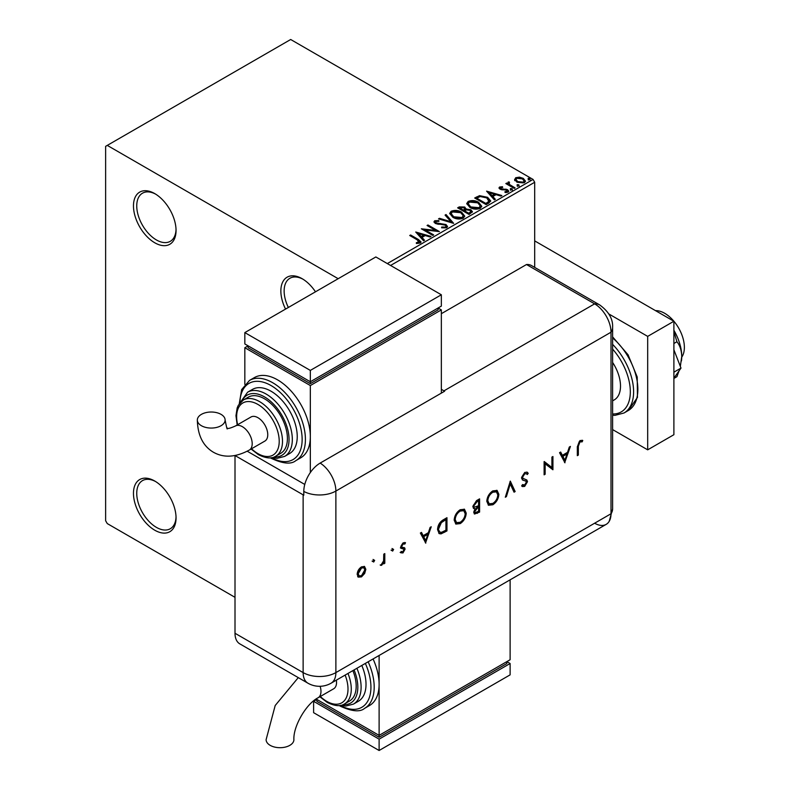 <?xml version="1.0" encoding="UTF-8"?>
<svg xmlns="http://www.w3.org/2000/svg" width="790" height="790" viewBox="0 0 790 790"><rect width="100%" height="100%" fill="white"/><g stroke="black" fill="none" stroke-linecap="round" stroke-linejoin="round"><path stroke-width="1.19" d="M315.477 291.806A30.109 17.38 -120 0 0 302.145 278.702L302.145 278.702A30.109 17.38 -120 0 0 282.948 281.576A30.109 17.38 -120 0 0 285.546 309.088M154.761 193.609L154.761 193.609A30.109 17.38 -120 0 0 133.471 205.904A30.109 17.38 -120 0 0 154.761 242.777A30.109 17.38 -120 0 0 176.052 230.483A30.109 17.38 -120 0 0 154.761 193.609M176.032 229.515A27.788 16.047 60 0 1 170.294 241.315A27.788 16.047 60 0 1 156.4 239.943A27.788 16.047 60 0 1 138.24 215.453A27.788 16.047 60 0 1 142.506 193.185A27.788 16.047 60 0 1 155.6 194.113M154.761 481.041L154.761 481.041A30.109 17.38 -120 0 0 133.471 493.335A30.109 17.38 -120 0 0 154.761 530.208A30.109 17.38 -120 0 0 176.052 517.914A30.109 17.38 -120 0 0 154.761 481.041M176.032 516.937A27.788 16.047 60 0 1 170.294 528.747A27.788 16.047 60 0 1 156.4 527.365A27.788 16.047 60 0 1 138.24 502.875A27.788 16.047 60 0 1 142.506 480.606A27.788 16.047 60 0 1 155.6 481.545M387.307 263.574L533.053 179.429L290.681 39.5L105.633 146.338L105.633 520.748L107.272 523.582L235.005 597.329M514.695 179.893L515.692 177.72L519.445 177.148L523.276 178.372L525.478 181.157L524.363 182.727L516.818 182.105L514.596 179.3M508.997 182.776L509.55 184.534L515.1 187.901L514.221 188.415L505.837 183.576L506.726 183.063L507.96 183.774L508.108 182.095L509.066 181.878L509.54 182.628L508.809 183.685M506.499 183.952L507.96 184.534L508.108 182.095L508.108 182.855L509.066 182.628L509.066 181.878M499.586 187.023L502.479 186.726L502.677 187.437L500.672 187.576L500.939 188.721L507.536 189.649L508.75 191.19L508.098 192.118L505.146 192.513L504.879 191.773L507.348 191.042L507.348 191.802L506.973 192.335L506.696 190.183L500.1 189.254L498.984 187.872L499.586 187.023L499.586 187.773L501.087 187.428M500.672 187.576L500.939 189.482L501.917 189.797L501.917 189.037M488.812 203.079L486.146 204.62L474.681 198.004L479.56 195.663L487.618 197.322L490.679 200.877L488.812 203.079M469.102 214.465L457.637 207.839L459.257 206.911L464.737 207.019L466.1 209.054L470.84 209.696L472.45 211.73L469.102 214.465M466.14 208.748L466.1 209.804L470.84 210.456L470.84 209.696M453.667 223.373L438.529 218.869L439.487 218.317L450.972 221.733L445.066 215.097L446.024 214.544L453.667 223.373M433.68 234.906L432.801 235.42L421.337 228.804L435.616 230.423L427.064 225.496L427.953 224.982L439.418 231.598L425.148 229.989L433.68 234.906M417.357 239.903L409.724 235.499L410.612 234.995L418.344 239.459L421.05 241.938L420.27 242.994L416.784 243.478L416.35 242.708L419.47 241.73L419.47 242.491L419.085 243.073L417.357 239.903M338.179 278.702L107.272 145.39M415.747 232.023L431.034 236.437L430.076 236.99L425.227 235.548L422.008 237.405L424.497 240.209L423.539 240.762L415.747 232.023M435.863 221.427L436.159 222.938L446.014 224.548L447.525 226.542L446.696 227.737L441.61 227.777L441.748 227.026L445.451 227.095L446.044 226.246L445.116 225.051L435.329 223.471L433.977 221.812L434.697 220.746L438.855 220.588L438.875 221.388L435.863 221.427L435.567 222.425M452.838 217.29L449.698 213.399L451.12 211.266C454.852 209.923 458.348 210.229 461.597 212.164L464.698 216.075L463.236 218.188C459.523 219.492 456.057 219.195 452.838 217.29M469.882 207.444L466.742 203.553L468.164 201.43C471.906 200.077 475.402 200.383 478.651 202.329L481.742 206.23L480.281 208.343C476.577 209.656 473.111 209.35 469.882 207.444M486.591 191.131L501.877 195.535L500.909 196.098L496.061 194.656L492.841 196.513L495.34 199.317L494.382 199.87L486.591 191.131M510.617 189.561L510.399 188.583L512.088 188.711L512.305 189.689L510.617 189.561L510.399 188.583L510.399 189.333L512.088 189.462L512.088 188.711L512.305 189.689M517.381 185.65L517.154 184.682L518.852 184.801L519.07 185.778L517.381 185.65L517.154 184.682L517.154 185.433L518.852 185.561L518.852 184.801L519.07 185.778M528.401 179.291L528.184 178.313L529.873 178.441L530.09 179.419L528.401 179.291L528.184 178.313L528.184 179.073L529.873 179.202L529.873 178.441L530.09 179.419M534.692 267.405L534.692 182.263L390.576 265.47M533.053 179.429L534.692 182.263M288.35 307.468A27.788 16.047 60 0 1 289.891 278.278A27.788 16.047 60 0 1 302.985 279.206M410.385 235.884L410.612 234.995M410.612 235.746L420.971 242.303M416.35 243.468L418.335 243.31L418.335 242.56M418.335 243.31L419.085 243.073M416.518 232.882L430.175 236.941M424.052 240.466L422.008 237.405M418.591 233.583L421.208 237.267L423.667 235.845L423.667 235.084L418.591 233.583L421.208 236.516L423.667 235.084M421.208 237.267L421.208 236.516M422.719 229.594L435.616 231.184L435.616 230.423M427.726 225.871L427.953 224.982M427.953 225.743L438.055 231.569M433.029 235.292L425.148 230.739L425.148 229.989M441.738 227.806L441.748 227.026M441.748 227.787L445.451 227.856L445.451 227.095M445.451 227.856L445.945 226.612M434.046 222.188L434.697 220.746M434.697 221.506L438.855 221.348L438.855 220.588M435.863 222.188L436.159 222.938M436.159 223.689L438.174 224.242L438.174 223.481M438.174 224.242L440.405 224.271L440.405 223.511M440.405 224.271L446.014 225.308L446.014 224.548M446.014 225.308L447.466 226.898M439.398 219.126L439.487 218.317M439.487 219.077L450.972 222.484L450.972 221.733M445.511 215.601L446.024 214.544M446.024 215.305L453.055 223.185M449.727 213.794L451.12 211.266M451.12 212.026C454.852 210.683 458.348 210.979 461.597 212.925L461.597 212.164M461.597 212.925L464.668 216.44M451.238 214.06L453.717 217.536L462.031 218.277L463.226 215.729L460.718 212.678L452.334 211.927L451.199 213.656L453.717 216.776L462.031 217.526L463.226 215.729M462.031 218.277L462.031 217.526M453.717 217.536L453.717 216.776M458.289 208.224L459.257 207.661L464.737 207.78L464.737 207.019M464.737 207.78L466.1 209.804M470.84 210.456L472.39 212.095M464.54 210.811L464.54 211.572L468.806 214.031L470.959 212.243L469.961 210.209L466.525 209.824L464.54 210.811L468.806 213.27L470.959 211.483M459.691 208.017L459.691 208.767L463.365 210.891L464.866 209.528L463.878 207.543L459.691 208.017L463.365 210.13L464.866 208.767M463.819 210.634L463.819 209.873M463.365 210.891L463.365 210.13M469.813 213.448L469.813 212.688M468.806 214.031L468.806 213.27M466.772 203.948L468.164 201.43M468.164 202.181C471.906 200.838 475.402 201.134 478.651 203.079L478.651 202.329M478.651 203.079L481.712 206.595M468.282 204.215L470.761 207.691L479.076 208.442L480.271 205.884L477.762 202.833L469.379 202.082L468.243 203.81L470.761 206.931L479.076 207.681L480.271 205.884M479.076 208.442L479.076 207.681M470.761 207.691L470.761 206.931M475.343 198.379L479.56 196.414L479.56 195.663M479.56 196.414L487.618 198.073L487.618 197.322M487.618 198.073L490.639 201.253M488.872 202.112L489.119 200.561L488.872 201.351L486.729 197.826L480.182 196.552L476.745 198.172L485.85 203.435L488.872 201.351L488.872 202.112L486.798 203.642L486.798 202.882M476.745 198.172L476.745 198.922L485.85 204.185L486.798 203.642M485.85 204.185L485.85 203.435M487.351 191.98L501.008 196.039M494.896 199.574L492.841 196.513M489.425 192.681L492.042 196.374L494.51 194.942L494.51 194.192L489.425 192.681L492.042 195.614L494.51 194.192M492.042 196.374L492.042 195.614M502.479 187.418L502.479 186.726M500.672 188.336L500.939 189.482L500.672 188.336M501.917 189.797L505.956 189.817L505.956 189.067M505.956 189.817L507.536 190.4L507.536 189.649M507.536 190.4L508.671 191.545M506.035 192.572L506.973 192.335M499.073 188.267L499.586 187.773M510.617 190.311L510.399 189.333M512.088 189.462L512.305 190.439M506.726 183.823L506.726 183.063M508.997 183.527L509.55 184.534M509.55 185.294L514.448 188.277M517.381 186.41L517.154 185.433M518.852 185.561L519.07 186.539M514.695 180.653L515.692 177.72M515.692 178.471L519.445 177.898L519.445 177.148M519.445 177.898L523.276 179.123L523.276 178.372M523.276 179.123L525.429 181.522M516.028 179.814L517.707 182.352L523.336 182.885L524.056 181.344M522.407 178.886L516.719 178.313L515.969 179.429L517.707 181.601L523.336 182.135L524.116 180.969L522.407 178.886M523.336 182.885L523.336 182.135M517.707 182.352L517.707 181.601M528.401 180.051L528.184 179.073M529.873 179.202L530.09 180.169M655.502 310.638A27.788 16.047 60 0 1 664.716 313.314A27.788 16.047 60 0 1 681.74 357.169M612.606 362.442A30.109 17.38 60 0 1 614.264 399.898L612.606 400.856M612.606 429.582L647.682 449.836L647.682 336.382L608.823 313.946M647.682 449.836L673.89 434.707L673.89 321.254L534.692 240.891M647.682 336.382L673.89 321.254M673.89 349.772L680.99 368.091L673.89 372.199M680.99 368.091L673.89 378.203M673.89 331.464L676.921 341.744L673.89 343.492M676.921 341.744C679.894 345.329 681.503 350.227 681.75 356.428L680.338 366.412M679.035 370.875L676.921 376.682L673.89 378.43M673.89 330.279A37.051 21.389 60 0 1 681.75 356.428A37.051 21.389 60 0 1 681.454 360.783A37.051 21.389 60 0 1 681.424 360.971M441.343 313.689L526.505 264.522L594.623 303.854L526.505 264.522A23.157 13.371 -60 0 1 531.532 265.578L599.659 304.91A23.157 13.371 -60 0 0 594.623 303.854A23.157 13.371 60 0 1 611.006 332.215L611.006 513.757A23.157 13.371 60 0 1 609.218 521.311A23.157 13.371 60 0 1 594.623 523.207M373.048 559.438L374.657 560.367L373.7 562.026L372.752 561.473L373.7 559.824L374.657 560.367L373.7 559.824M374.006 559.992L373.048 561.65L373.7 562.026L372.752 561.473M392.008 548.497L393.618 549.425L392.66 551.084L391.712 550.531L392.66 548.872L393.618 549.425L392.66 548.872M392.966 549.05L392.008 550.699L392.66 551.084L391.712 550.531M425.8 543.145L420.369 533.053L421.485 532.401L423.173 535.669L428.378 532.667L430.115 527.414L431.241 526.772L425.534 542.987M466.219 513.135C465.912 517.568 463.928 521.044 460.264 523.592L455.899 524.076L454.171 520.156C454.497 515.712 456.502 512.236 460.175 509.728L464.481 509.274L466.219 513.135L465.567 512.759C465.251 517.183 463.266 520.669 459.612 523.207L460.264 523.592M498.846 494.303C498.539 498.727 496.555 502.213 492.891 504.751L488.526 505.245L486.798 501.324C487.124 496.88 489.129 493.404 492.802 490.886L497.108 490.442L498.846 494.303L498.194 493.918C497.878 498.352 495.893 501.838 492.239 504.375L492.891 504.751M522.555 484.576L524.797 484.981L526.476 482.334L525.715 481.061L522.644 480.053L521.479 477.911L524.748 472.44L527.187 472.213L528.233 473.319L527.266 474.553L526.426 473.724L524.748 473.803L522.506 477.338L523.336 478.71L522.259 478.019L526.861 480.034L527.503 481.683L524.679 486.403L522.427 486.571L521.627 485.919L522.555 484.576L523.247 485.09L522.496 484.655M525.222 480.764L524.175 480.626M564.978 462.792L559.537 452.7L560.663 452.048L562.352 455.317L567.556 452.315L569.294 447.061L570.419 446.419L564.702 462.634M235.005 633.264L303.133 672.596A23.157 13.371 120 0 0 307.922 683.192L239.805 643.86A23.157 13.371 -60 0 1 235.005 633.264L235.005 455.534L303.133 494.836A23.157 13.371 180 0 0 303.795 495.212L303.795 491.429A23.137 13.361 -60 0 1 320.157 463.088L444.622 391.228A23.157 13.371 -120 0 0 443.96 390.843L594.623 303.854A23.157 13.371 60 0 1 611.006 332.215L611.006 513.757A23.157 13.371 60 0 1 606.207 524.353L331.089 683.192A23.157 13.371 60 0 0 335.878 672.596L611.006 513.757A23.157 13.371 -0 0 0 612.606 508.869L609.218 521.311M578.349 446.261L578.349 455.07L577.322 455.662L577.322 446.725L579.998 440.544L582.763 440.474L582.161 441.847L579.939 441.936L578.349 446.261L577.697 445.886L577.697 454.694L578.349 455.07M551.904 457.104L552.931 456.511L552.931 469.754L545.139 463.829L545.139 474.247L544.113 474.839L544.113 461.607L551.904 467.502L551.904 457.104M510.31 481.12L515.159 491.558L514.053 492.19L510.231 483.964L506.41 496.604L505.314 497.246L510.31 481.12M479.589 498.855L479.589 512.088L474.514 514.043L473.714 512.206L475.037 508.622L473.674 508.493L472.835 506.518L476.488 500.643L479.589 498.855M443.417 519.741L446.962 517.687L446.962 530.929L441.018 533.892L439.151 533.606L437.561 529.577C437.779 525.192 439.724 521.913 443.417 519.741M401.518 551.568L402.959 551.746L404.055 549.82L403.769 549.109L401.063 548.309L400.668 547.045L403.127 542.829L405.517 542.76L404.836 544.053L403.176 543.994L401.705 546.404L401.982 547.164L404.697 547.914L405.082 549.178L402.959 552.941L400.816 552.803L401.764 551.736L401.113 551.361M404.836 542.434L404.194 543.658L402.525 543.609L401.043 546.018L401.498 546.877M384.799 553.583L384.799 563.26L383.772 563.853L383.772 562.421L381.728 565.196L380.829 565.383L383.584 560.851L383.772 554.175L384.799 553.583M364.694 573.431L361.504 576.878L358.314 577.125L357.169 574.34C357.416 571.14 358.858 568.652 361.504 566.865L364.536 566.489L365.839 569.343L364.694 573.431L364.042 573.056L360.842 576.502L361.504 576.878M443.96 390.843L441.343 389.322M304.772 484.448L247.211 451.209L304.772 484.448M582.062 440.208L581.499 441.472L582.161 441.847M581.499 441.472L580.038 441.314L580.689 441.699M580.038 441.314L579.287 441.561L579.939 441.936M579.287 441.561L577.697 445.886M560.308 452.255L562.352 455.317M569.452 446.972L564.425 462.101M566.993 453.993L566.341 453.618L562.243 455.978L564.919 460.254L566.993 453.993L562.895 456.363L564.919 460.254M562.243 455.978L562.895 456.363M552.269 456.897L552.269 469.369L552.931 469.754M545.139 474.247L544.488 473.872L544.488 463.454L545.139 463.829M544.241 461.528L551.904 467.502M526.841 472.055L528.233 473.319M527.582 472.943L526.772 473.97M526.426 473.724L524.748 473.803M524.096 473.417L521.854 476.963L522.506 477.338M521.854 476.963L522.259 478.019M526.209 479.658L527.503 481.683M526.851 481.298L524.027 486.018L524.679 486.403M524.027 486.018L522.091 486.344M523.523 480.251L522.348 479.856M510.044 481.584L515.159 491.558M514.507 491.183L513.776 491.597M506.41 496.604L505.758 496.229L509.58 483.589L510.231 483.964M492.239 504.375L488.21 505.037M496.772 490.264L498.194 493.918M496.1 491.686L492.19 491.844C489.138 493.859 487.469 496.693 487.163 500.347L488.862 503.586M487.825 500.732L489.188 503.813L492.841 503.428C495.863 501.374 497.522 498.529 497.819 494.896L496.446 491.854L492.841 492.219C489.79 494.244 488.121 497.078 487.825 500.732L487.163 500.347M492.19 491.844L492.841 492.219M478.938 499.231L478.938 511.713L479.589 512.088M478.938 511.713L474.217 513.796M473.378 508.246L475.037 508.622M473.21 505.541L474.444 507.17L478.562 505.728L478.562 500.811L477.911 500.425L476.439 501.275L473.21 505.541L474.148 506.923M474.089 511.209L475.165 512.611L478.562 511.327L478.562 507.081L477.219 507.101L474.089 511.209L474.899 512.335M477.219 507.101L477.871 507.486L474.741 511.584M478.562 507.081L477.871 507.486M476.439 501.275L477.101 501.65L473.862 505.916M478.562 500.811L477.101 501.65M459.612 523.207L455.583 523.869M464.145 509.106L465.567 512.759M463.473 510.518L459.563 510.686C456.511 512.7 454.843 515.534 454.536 519.188L456.235 522.417M455.198 519.563L456.561 522.644L460.215 522.259C463.236 520.205 464.895 517.361 465.192 513.737L463.819 510.686L460.215 511.061C457.163 513.075 455.494 515.91 455.198 519.563L454.536 519.188M459.563 510.686L460.215 511.061M446.31 518.072L446.31 530.554L446.962 530.929M446.31 530.554L440.356 533.507L441.018 533.892M440.356 533.507L438.855 533.398M437.937 528.599L439.852 532.114L441.61 532.292L445.935 530.169L445.935 519.642L445.284 519.267L440.692 522.249L437.937 528.599L439.546 531.897M440.692 522.249L441.343 522.634L438.588 528.984M445.935 519.642L441.343 522.634M421.129 532.608L423.173 535.669M430.274 527.325L425.257 542.454M427.815 534.346L427.163 533.971L423.065 536.331L425.741 540.607L427.815 534.346L423.716 536.716L425.741 540.607M423.065 536.331L423.716 536.716M404.046 547.529L404.431 548.803L402.308 552.556L402.959 552.941M402.308 552.556L400.165 552.417M403.107 548.724L400.412 547.934M402.525 543.609L403.176 543.994M401.043 546.018L401.705 546.404M404.431 548.803L405.082 549.178M392.008 550.699L391.05 550.146M384.147 553.958L384.147 562.875L384.799 563.26M383.229 562.115L383.772 562.421M382.311 563.596L381.076 564.82L381.728 565.196M381.076 564.82L380.178 565.008M373.048 561.65L372.09 561.098M360.842 576.502L357.663 576.74M364.2 566.341L365.839 569.343M365.187 568.958L364.042 573.056M363.509 567.625L360.852 567.674L357.544 573.362L358.867 575.683M358.196 573.747L359.174 575.9L361.504 575.683L364.812 569.926L363.854 567.773L361.504 568.05L358.196 573.747L357.544 573.362M360.852 567.674L361.504 568.05M298.274 677.623L275.197 705.5L266.112 739.667A13.894 8.018 -0 0 0 270.18 745.345A13.894 8.018 -0 0 0 285.328 747.083A13.894 8.018 -0 0 0 293.9 739.667C293.1 726.454 306.244 703.683 318.094 697.768A13.894 8.018 60 0 0 320.977 691.408A13.894 8.018 60 0 0 320.118 686.293M336.352 680.15A13.894 8.018 60 0 1 336.54 682.422A13.894 8.018 60 0 1 333.656 688.791L318.094 697.768M347.975 673.445A32.42 18.723 60 0 1 344.559 703.89L349.476 701.046A32.42 18.723 -120 0 0 352.883 670.611M356.902 668.291A37.051 21.389 60 0 1 353.426 704.117L358.344 701.283A37.051 21.389 -120 0 0 361.81 665.457M368.16 661.783A46.324 26.741 60 0 1 364.605 708.354L369.522 705.519A46.324 26.741 -120 0 0 379.111 684.318A46.324 26.741 -120 0 0 373.078 658.949M379.111 655.463L379.111 735.371L510.123 659.739L510.123 579.83M510.123 663.521L379.111 739.154L379.111 750.5L510.123 674.857L510.123 663.521L506.854 661.625L506.854 663.521L379.111 737.268L379.111 735.371L316.128 699.012M379.111 737.268L316.889 701.332L316.889 699.446L313.61 701.332L379.111 739.154M379.111 750.5L313.61 712.679L313.61 701.332M201.401 425.711A13.894 8.018 180 0 1 197.332 420.043A13.894 8.018 180 0 1 205.914 412.627A13.894 8.018 180 0 1 221.052 414.365A13.894 8.018 180 0 1 225.12 420.043A13.894 8.018 180 0 1 216.549 427.449A13.894 8.018 180 0 1 201.401 425.711M235.42 425.988L250.983 417.001A13.894 8.018 60 0 1 261.688 420.724A13.894 8.018 60 0 1 267.761 434.707A13.894 8.018 60 0 1 264.877 441.067L249.314 450.053A13.894 8.018 60 0 0 252.198 443.694A13.894 8.018 60 0 0 242.372 426.679A13.894 8.018 60 0 0 235.42 425.988C225.644 430.362 227.648 427.459 227.293 428.17C227.342 430.461 226.612 427.755 225.12 420.043M264.482 398.782A32.42 18.723 -120 0 0 248.267 397.173L243.359 400.007A32.42 18.723 60 0 1 259.564 401.616A32.42 18.723 60 0 1 280.746 430.185A32.42 18.723 60 0 1 275.779 456.166L280.697 453.332A32.42 18.723 -120 0 0 285.664 427.351A32.42 18.723 -120 0 0 264.482 398.782M271.029 391.218A37.051 21.389 -120 0 0 252.504 389.381L247.596 392.215A37.051 21.389 60 0 1 266.121 394.052A37.051 21.389 60 0 1 290.325 426.709A37.051 21.389 60 0 1 284.647 456.403L289.555 453.559A37.051 21.389 -120 0 0 295.243 423.865A37.051 21.389 -120 0 0 271.029 391.218M277.586 379.872A46.324 26.741 -120 0 0 254.419 377.581L249.512 380.415A46.324 26.741 60 0 1 272.668 382.706A46.324 26.741 60 0 1 302.925 423.519A46.324 26.741 60 0 1 295.825 460.639L300.743 457.805A46.324 26.741 -120 0 0 310.332 436.603A46.324 26.741 -120 0 0 277.586 379.872M310.332 472.548L310.332 385.54L441.343 309.907L441.343 393.124M244.831 384.365L244.831 347.728L248.109 345.832L248.109 347.728L310.332 383.654L438.065 309.907L438.065 308.011L441.343 309.907M244.831 347.728L310.332 385.54M244.831 332.6L310.332 370.411L441.343 294.779L375.843 256.957L244.831 332.6L244.831 343.946L310.332 381.758L310.332 383.654M441.343 294.779L441.343 306.125L310.332 381.758L310.332 370.411M418.344 240.219L418.344 239.459M459.257 207.661L459.257 206.911M476.419 197.757L476.419 196.996M503.665 189.788L503.665 189.027M512.285 187.033L512.285 186.282M612.606 336.856L628.06 354.779L637.214 376.998L637.461 397.419L628.267 410.533A46.324 26.741 -120 0 0 636.612 378.252A46.324 26.741 -120 0 0 612.606 337.932M612.606 413.98A44.003 25.408 -120 0 0 630.321 391.781A44.003 25.408 -120 0 0 612.606 349.121M612.606 344.361A46.324 26.741 60 0 1 624.011 412.992L614.936 415.362L612.606 415.254M320.157 463.088A23.157 13.371 60 0 1 335.878 491.054L611.006 332.215A23.157 13.371 -0 0 0 612.606 327.337L612.606 508.869M303.795 491.429A23.157 13.371 -0 0 0 335.878 491.054L335.878 672.596A23.157 13.371 -0 0 1 303.133 672.596L303.133 494.836M476.706 513.006L477.358 513.382M444 531.887L444.651 532.263M443.97 520.027L444.622 520.403M401.913 548.418L402.574 548.803M340.312 705.401A44.003 25.408 -120 0 0 367.508 701.56A44.003 25.408 -120 0 0 365.355 663.412M343.028 704.631A34.74 20.056 -120 0 0 354.078 669.92M320.306 696.494A30.109 17.38 -120 0 0 326.714 701.332A30.109 17.38 -120 0 0 345.151 699.683A30.109 17.38 -120 0 0 345.141 675.085M271.533 457.687A44.003 25.408 -120 0 0 302.145 439.141A44.003 25.408 -120 0 0 271.029 385.54A44.003 25.408 -120 0 0 239.923 402.93M274.249 456.916A34.74 20.056 -120 0 0 288.538 433.384A34.74 20.056 -120 0 0 264.482 396.886A34.74 20.056 -120 0 0 241.947 400.965M251.526 448.779A30.109 17.38 -120 0 0 257.935 453.618A30.109 17.38 -120 0 0 279.216 441.324A30.109 17.38 -120 0 0 257.935 404.45A30.109 17.38 -120 0 0 237.632 424.714M446.044 226.246L446.044 226.997M451.199 213.656L451.199 214.406M468.243 203.81L468.243 204.571M500.386 187.99L500.386 188.751M524.116 180.969L524.116 181.73M515.969 179.429L515.969 180.179M628.267 410.533L624.011 412.992M612.606 327.337C613.06 319.002 608.744 311.527 599.659 304.91M307.922 683.192A23.157 23.157 0 0 0 331.089 683.192M489.188 503.813L488.536 503.428M496.446 491.854L495.794 491.469M475.165 512.611L474.504 512.236M474.444 507.17L473.783 506.795M456.561 522.644L455.909 522.269M463.819 510.686L463.167 510.31M439.852 532.114L439.191 531.739M359.174 575.9L358.522 575.525M363.854 567.773L363.203 567.398M364.605 708.354C360.112 712.234 352.004 711.514 340.293 706.181L339.236 705.549M353.426 704.117L345.813 706.053L340.678 705.332M344.559 703.89C340.589 706.655 334.802 706.161 327.188 702.399L319.851 696.76M249.314 450.053C235.835 457.38 223.866 458.111 213.399 452.236C203.089 446.113 197.727 435.379 197.332 420.043M249.512 380.415L241.641 389.608L239.252 403.799M270.457 457.825L271.513 458.457C283.047 463.789 291.154 464.52 295.825 460.639M247.596 392.215L240.16 402.643M243.359 400.007L238.333 405.28L237.178 407.916L235.963 415.678L237.178 424.971M251.072 449.036L258.409 454.675C266.052 458.437 271.839 458.941 275.779 456.166M271.898 457.617L277.073 458.338L284.647 456.403"/></g></svg>
